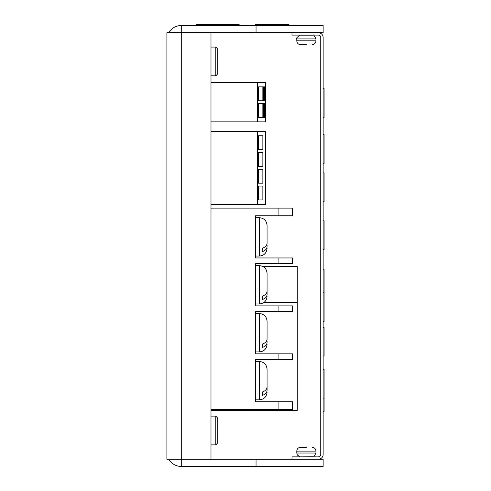 <?xml version="1.0" encoding="UTF-8"?>
<svg xmlns="http://www.w3.org/2000/svg" width="491" height="491" viewBox="0 0 491 491"><rect width="100%" height="100%" fill="white"/><g stroke="black" fill="none" stroke-linecap="round" stroke-linejoin="round"><path stroke-width="0.74" d="M181.277 32.701L181.277 25.507L323.146 25.507L323.146 32.701L181.277 32.701L210.989 32.701L210.989 459.263L166.897 459.263L166.897 32.701L181.277 32.701L181.277 459.263L323.146 459.263L323.146 466.45L256.044 466.45L256.044 459.263M256.044 25.507L256.044 32.701M181.277 25.507A14.38 14.38 0 0 0 168.824 32.701M168.824 459.263A14.38 14.38 0 0 0 181.277 466.45L256.044 466.45M181.277 466.45L181.277 459.263M291.992 459.263L291.992 456.863L318.352 456.863A2.394 2.394 0 0 0 320.746 454.47L320.746 37.488A2.394 2.394 0 0 0 318.352 35.094L291.992 35.094L291.992 32.701M318.352 459.263A4.793 4.793 0 0 0 323.146 454.47L323.146 37.488A4.793 4.793 0 0 0 318.352 32.701M306.372 44.681L300.615 44.681L306.372 44.681M312.841 35.094L312.841 35.162C313.295 34.315 314.332 35.567 315.952 38.93L315.952 40.845C315.725 43.177 314.449 44.454 312.123 44.681C314.449 44.454 315.725 43.177 315.952 40.845L296.785 40.845L296.785 38.93C295.864 38.642 296.902 37.39 299.897 35.162L312.841 35.162C313.295 34.315 314.332 35.567 315.952 38.93L296.785 38.93C295.864 38.642 296.902 37.39 299.897 35.162L299.897 35.094M306.372 447.276L300.615 447.276L306.372 447.276M312.841 456.863L312.841 456.796C313.295 457.649 314.332 456.391 315.952 453.027C314.332 456.391 313.295 457.649 312.841 456.796L299.897 456.863M210.989 82.543L265.631 82.543L265.631 121.842L210.989 121.842M257.493 82.543L257.493 121.842M262.857 103.632L262.857 117.533L258.419 117.533L258.419 103.632L262.857 103.632L258.419 103.632M262.857 86.858L262.857 100.753L258.419 100.753L258.419 86.858L262.857 86.858L258.419 86.858M263.471 100.753L263.471 86.858L263.937 86.858L263.937 100.753L263.471 100.753L263.937 100.753M263.937 117.533L263.471 117.533L263.471 103.632L263.937 103.632L263.937 117.533L263.471 117.533M264.704 103.632L264.704 117.533L264.551 103.632M264.704 86.858L264.704 100.753L264.551 86.858M258.419 117.533L262.857 117.533M258.419 100.753L262.857 100.753M263.471 86.858L263.937 86.858M263.471 103.632L263.937 103.632M210.989 131.428L265.631 131.428L265.631 204.281L210.989 204.281M257.493 131.428L257.493 204.281M262.857 135.743L262.857 149.645L258.419 149.645L258.419 135.743L262.857 135.743L258.419 135.743M262.857 152.517L262.857 166.418L258.419 166.418L258.419 152.517L262.857 152.517L258.419 152.517M262.857 186.071L262.857 199.966L258.419 199.966L258.419 186.071L262.857 186.071L258.419 186.071M262.857 169.297L262.857 183.192L258.419 183.192L258.419 169.297L262.857 169.297L258.419 169.297M258.419 149.645L262.857 149.645M258.419 166.418L262.857 166.418M258.419 199.966L262.857 199.966M258.419 183.192L262.857 183.192M210.989 208.116L292.47 208.116L292.47 215.782L255.565 215.782L255.565 257.959L278.09 257.959L278.09 263.71L255.565 263.71L255.565 305.887L278.09 305.887L278.09 311.644L255.565 311.644L255.565 353.821L278.09 353.821L278.09 359.572L255.565 359.572L255.565 401.748L278.09 401.748L278.09 409.414L210.989 409.414M278.09 263.71L292.47 263.71L292.47 257.959L278.09 257.959M278.09 353.821L292.47 353.821L292.47 359.572L278.09 359.572M278.09 409.414L292.47 409.414L292.47 401.748L278.09 401.748M278.09 311.644L292.47 311.644L292.47 305.887L278.09 305.887M262.464 251.564L262.464 248.17L262.464 251.564C265.41 250.527 266.944 248.845 267.067 246.525L267.067 245.009M255.565 256.044L259.401 256.044L259.401 217.703C264.054 218.157 266.613 220.711 267.067 225.369L267.067 243.131C266.944 245.457 265.41 247.139 262.464 248.17M267.067 225.369L267.067 227.223M262.464 395.347L262.464 391.959L262.464 395.347C265.41 394.31 266.944 392.634 267.067 390.308L267.067 374.4M255.565 399.827L259.401 399.827L259.401 361.486C264.054 361.941 266.613 364.5 267.067 369.158L267.067 386.92C266.944 389.24 265.41 390.922 262.464 391.959M267.067 369.158L267.067 371.006M267.067 388.792L267.067 390.308M262.464 299.492L262.464 296.098L262.464 299.492C265.41 298.454 266.944 296.773 267.067 294.453L267.067 278.538M255.565 303.972L259.401 303.972L259.401 265.631C264.054 266.085 266.613 268.638 267.067 273.297L267.067 291.065C266.944 293.385 265.41 295.066 262.464 296.098M267.067 273.297L267.067 275.15M267.067 292.937L267.067 294.453M262.464 347.419L262.464 344.031L262.464 347.419C265.41 346.382 266.944 344.707 267.067 342.38L267.067 340.864M255.565 351.9L259.401 351.9L259.401 313.559C264.054 314.013 266.613 316.566 267.067 321.224L267.067 338.993C266.944 341.313 265.41 342.994 262.464 344.031M267.067 321.224L267.067 323.078M210.989 410.372L297.264 410.372L297.264 266.588L263.115 266.588M263.87 302.536L297.264 302.536L263.87 302.536M254.129 409.414L254.129 410.372M215.782 416.123L217.225 417.565L217.225 443.447L215.782 444.883L215.782 416.123L210.989 416.123M215.782 47.075L217.225 48.517L217.225 74.393L215.782 75.835L215.782 47.075L210.989 47.075M255.418 25.507L255.418 24.55L288.966 24.55L288.966 25.507M239.154 25.507L239.154 24.55L196.013 24.55L196.013 25.507M323.146 398.146L324.103 398.146L324.103 411.348L323.146 411.348M323.146 269.731L324.103 269.731L324.103 321.464L323.146 321.464M323.146 88.564L324.103 88.564L324.103 117.318L323.146 117.318M323.146 369.392L324.103 369.392L324.103 398.146M323.146 327.245L324.103 327.245L324.103 356L323.146 356M323.146 292.704L324.103 292.704M323.146 220.809L324.103 220.809L324.103 249.569L323.146 249.569M323.146 172.881L324.103 172.881L324.103 201.641L323.146 201.641M323.146 134.54L324.103 134.54L324.103 163.3L323.146 163.3M296.785 453.027L296.785 451.112C297.012 448.786 298.289 447.504 300.615 447.276C298.289 447.504 297.012 448.786 296.785 451.112L315.952 451.112L315.952 453.027L296.785 453.027L297.343 455.022L299.897 456.796M278.09 208.116L278.09 215.782M296.785 40.845C297.012 43.177 298.289 44.454 300.615 44.681C298.289 44.454 297.012 43.177 296.785 40.845M315.952 451.112C315.725 448.786 314.449 447.504 312.123 447.276C314.449 447.504 315.725 448.786 315.952 451.112M259.401 217.703L255.565 217.703M259.401 256.044C264.06 255.59 266.613 253.031 267.067 248.378M259.401 361.486L255.565 361.486M259.401 265.631L255.565 265.631M259.401 313.559L255.565 313.559M259.401 399.827C264.054 399.373 266.613 396.82 267.067 392.162M259.401 303.972C264.054 303.518 266.613 300.965 267.067 296.306M259.401 351.9C264.054 351.446 266.613 348.892 267.067 344.234M210.989 444.883L215.782 444.883M210.989 75.835L215.782 75.835"/></g></svg>
